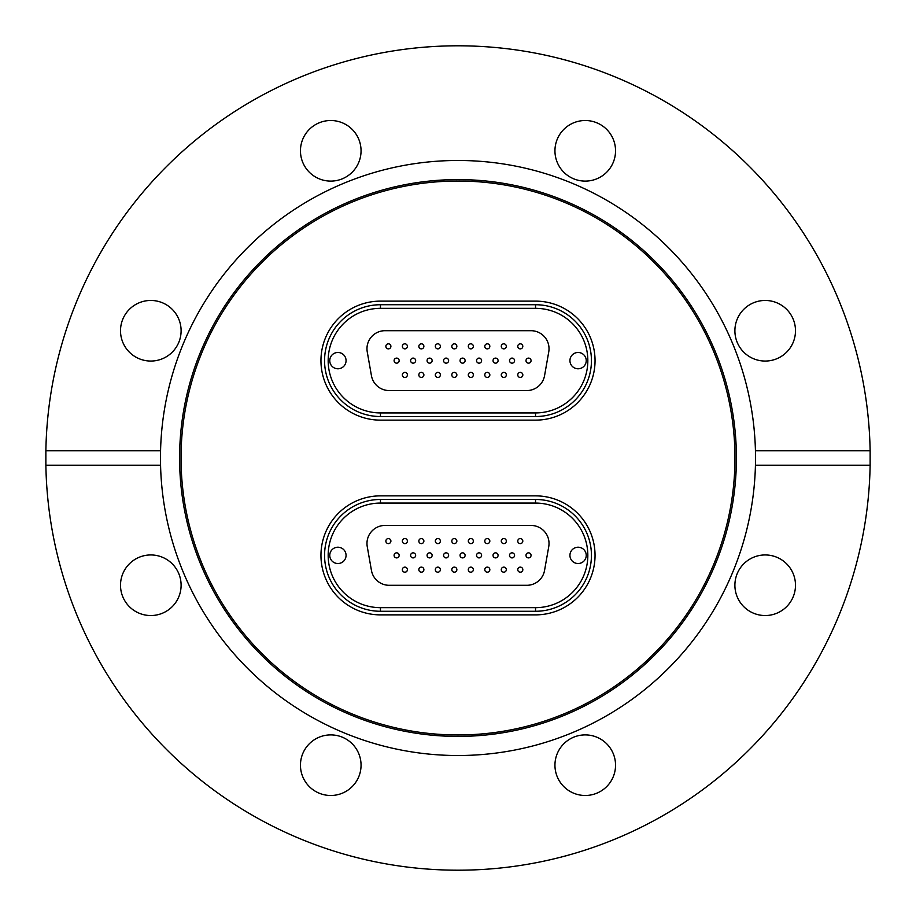<?xml version="1.0" encoding="UTF-8"?>
<svg xmlns="http://www.w3.org/2000/svg" width="916" height="916" viewBox="0 0 916 916"><rect width="100%" height="100%" fill="white"/><g stroke="black" fill="none" stroke-linecap="round" stroke-linejoin="round"><path stroke-width="1.37" d="M458 736.407A278.407 278.407 0 0 1 179.593 458A278.407 278.407 0 0 1 458 179.593A278.407 278.407 0 0 1 736.407 458A278.407 278.407 0 0 1 458 736.407M458 734.964A276.964 276.964 0 0 1 181.036 458A276.964 276.964 0 0 1 458 181.036A276.964 276.964 0 0 1 734.964 458A276.964 276.964 0 0 1 458 734.964M870.131 450.786L755.437 450.786A297.517 297.517 0 0 1 458 755.517A297.517 297.517 0 0 1 160.563 465.214L160.563 450.786A297.517 297.517 0 0 1 458 160.483A297.517 297.517 0 0 1 755.437 450.786L755.437 465.214L870.131 465.214L870.131 450.786A412.2 412.2 0 0 0 458 45.8A412.2 412.2 0 0 0 45.869 450.786L160.563 450.786A297.517 297.517 0 0 0 160.563 465.214L45.869 465.214A412.2 412.2 0 0 0 458 870.2A412.2 412.2 0 0 0 870.131 465.214M765.192 300.459A30.297 30.297 0 0 0 734.895 330.756A30.297 30.297 0 0 0 765.192 361.053A30.297 30.297 0 0 0 795.489 330.756A30.297 30.297 0 0 0 765.192 300.459M795.489 585.244A30.297 30.297 0 0 0 765.192 554.947A30.297 30.297 0 0 0 734.895 585.244A30.297 30.297 0 0 0 765.192 615.541A30.297 30.297 0 0 0 795.489 585.244M615.541 765.192A30.297 30.297 0 0 0 585.244 734.895A30.297 30.297 0 0 0 554.947 765.192A30.297 30.297 0 0 0 585.244 795.489A30.297 30.297 0 0 0 615.541 765.192M330.756 734.895A30.297 30.297 0 0 0 300.459 765.192A30.297 30.297 0 0 0 330.756 795.489A30.297 30.297 0 0 0 361.053 765.192A30.297 30.297 0 0 0 330.756 734.895M150.808 554.947A30.297 30.297 0 0 0 120.511 585.244A30.297 30.297 0 0 0 150.808 615.541A30.297 30.297 0 0 0 181.105 585.244A30.297 30.297 0 0 0 150.808 554.947M181.105 330.756A30.297 30.297 0 0 0 150.808 300.459A30.297 30.297 0 0 0 120.511 330.756A30.297 30.297 0 0 0 150.808 361.053A30.297 30.297 0 0 0 181.105 330.756M361.053 150.808A30.297 30.297 0 0 0 330.756 120.511A30.297 30.297 0 0 0 300.459 150.808A30.297 30.297 0 0 0 330.756 181.105A30.297 30.297 0 0 0 361.053 150.808M585.244 120.511A30.297 30.297 0 0 0 554.947 150.808A30.297 30.297 0 0 0 585.244 181.105A30.297 30.297 0 0 0 615.541 150.808A30.297 30.297 0 0 0 585.244 120.511M45.869 465.214L45.869 450.786M535.539 420.135L380.461 420.135A59.506 59.506 0 0 1 320.955 360.629A59.506 59.506 0 0 1 380.461 301.124L535.539 301.124A59.506 59.506 0 0 1 595.045 360.629A59.506 59.506 0 0 1 535.539 420.135L380.461 420.135A59.506 59.506 0 0 1 320.955 360.629A59.506 59.506 0 0 1 380.461 301.124L535.539 301.124A59.506 59.506 0 0 1 595.045 360.629A59.506 59.506 0 0 1 535.539 420.135M535.539 614.876L380.461 614.876A59.506 59.506 0 0 1 320.955 555.371A59.506 59.506 0 0 1 380.461 495.865L535.539 495.865A59.506 59.506 0 0 1 595.045 555.371A59.506 59.506 0 0 1 535.539 614.876L380.461 614.876A59.506 59.506 0 0 1 320.955 555.371A59.506 59.506 0 0 1 380.461 495.865L535.539 495.865A59.506 59.506 0 0 1 595.045 555.371A59.506 59.506 0 0 1 535.539 614.876M520.288 377.438A2.519 2.519 0 0 0 522.807 374.907A2.519 2.519 0 0 0 520.288 372.388A2.519 2.519 0 0 0 517.769 374.907A2.519 2.519 0 0 0 520.288 377.438M503.8 377.438A2.519 2.519 0 0 0 506.319 374.907A2.519 2.519 0 0 0 503.8 372.388A2.519 2.519 0 0 0 501.281 374.907A2.519 2.519 0 0 0 503.8 377.438M487.312 377.438A2.519 2.519 0 0 0 489.831 374.907A2.519 2.519 0 0 0 487.312 372.388A2.519 2.519 0 0 0 484.793 374.907A2.519 2.519 0 0 0 487.312 377.438M470.824 377.438A2.519 2.519 0 0 0 473.343 374.907A2.519 2.519 0 0 0 470.824 372.388A2.519 2.519 0 0 0 468.305 374.907A2.519 2.519 0 0 0 470.824 377.438M454.336 377.438A2.519 2.519 0 0 0 456.855 374.907A2.519 2.519 0 0 0 454.336 372.388A2.519 2.519 0 0 0 451.817 374.907A2.519 2.519 0 0 0 454.336 377.438M437.848 377.438A2.519 2.519 0 0 0 440.367 374.907A2.519 2.519 0 0 0 437.848 372.388A2.519 2.519 0 0 0 435.329 374.907A2.519 2.519 0 0 0 437.848 377.438M421.36 377.438A2.519 2.519 0 0 0 423.879 374.907A2.519 2.519 0 0 0 421.36 372.388A2.519 2.519 0 0 0 418.841 374.907A2.519 2.519 0 0 0 421.36 377.438M337.912 368.782A8.152 8.152 0 0 0 346.065 360.629A8.152 8.152 0 0 0 337.912 352.477A8.152 8.152 0 0 0 329.76 360.629A8.152 8.152 0 0 0 337.912 368.782M578.088 368.782A8.152 8.152 0 0 0 586.24 360.629A8.152 8.152 0 0 0 578.088 352.477A8.152 8.152 0 0 0 569.935 360.629A8.152 8.152 0 0 0 578.088 368.782M404.872 372.388A2.519 2.519 0 0 1 407.391 374.907A2.519 2.519 0 0 1 404.872 377.438A2.519 2.519 0 0 1 402.353 374.907A2.519 2.519 0 0 1 404.872 372.388M396.628 358.11A2.519 2.519 0 0 1 399.147 360.629A2.519 2.519 0 0 1 396.628 363.16A2.519 2.519 0 0 1 394.109 360.629A2.519 2.519 0 0 1 396.628 358.11M404.872 343.821A2.519 2.519 0 0 1 407.391 346.351A2.519 2.519 0 0 1 404.872 348.87A2.519 2.519 0 0 1 402.353 346.351A2.519 2.519 0 0 1 404.872 343.821A2.519 2.519 0 0 1 407.391 346.351A2.519 2.519 0 0 1 404.872 348.87A2.519 2.519 0 0 1 402.353 346.351A2.519 2.519 0 0 1 404.872 343.821A2.519 2.519 0 0 1 407.391 346.351A2.519 2.519 0 0 1 404.872 348.87A2.519 2.519 0 0 0 407.391 346.351A2.519 2.519 0 0 0 404.872 343.821A2.519 2.519 0 0 0 402.353 346.351A2.519 2.519 0 0 0 404.872 348.87A2.519 2.519 0 0 0 407.391 346.351A2.519 2.519 0 0 0 404.872 343.821M413.116 358.11A2.519 2.519 0 0 1 415.635 360.629A2.519 2.519 0 0 1 413.116 363.16A2.519 2.519 0 0 1 410.597 360.629A2.519 2.519 0 0 1 413.116 358.11M429.604 358.11A2.519 2.519 0 0 1 432.123 360.629A2.519 2.519 0 0 1 429.604 363.16A2.519 2.519 0 0 1 427.085 360.629A2.519 2.519 0 0 1 429.604 358.11M446.092 358.11A2.519 2.519 0 0 1 448.611 360.629A2.519 2.519 0 0 1 446.092 363.16A2.519 2.519 0 0 1 443.573 360.629A2.519 2.519 0 0 1 446.092 358.11M462.58 358.11A2.519 2.519 0 0 1 465.099 360.629A2.519 2.519 0 0 1 462.58 363.16A2.519 2.519 0 0 1 460.061 360.629A2.519 2.519 0 0 1 462.58 358.11M479.068 358.11A2.519 2.519 0 0 1 481.587 360.629A2.519 2.519 0 0 1 479.068 363.16A2.519 2.519 0 0 1 476.549 360.629A2.519 2.519 0 0 1 479.068 358.11M495.556 358.11A2.519 2.519 0 0 1 498.075 360.629A2.519 2.519 0 0 1 495.556 363.16A2.519 2.519 0 0 1 493.037 360.629A2.519 2.519 0 0 1 495.556 358.11M512.044 358.11A2.519 2.519 0 0 1 514.563 360.629A2.519 2.519 0 0 1 512.044 363.16A2.519 2.519 0 0 1 509.525 360.629A2.519 2.519 0 0 1 512.044 358.11M528.532 358.11A2.519 2.519 0 0 1 531.051 360.629A2.519 2.519 0 0 1 528.532 363.16A2.519 2.519 0 0 1 526.013 360.629A2.519 2.519 0 0 1 528.532 358.11M520.288 348.87A2.519 2.519 0 0 1 517.769 346.351A2.519 2.519 0 0 1 520.288 343.821A2.519 2.519 0 0 1 522.807 346.351A2.519 2.519 0 0 1 520.288 348.87A2.519 2.519 0 0 1 517.769 346.351A2.519 2.519 0 0 1 520.288 343.821A2.519 2.519 0 0 1 522.807 346.351A2.519 2.519 0 0 1 520.288 348.87A2.519 2.519 0 0 1 517.769 346.351A2.519 2.519 0 0 1 520.288 343.821M503.8 348.87A2.519 2.519 0 0 1 501.281 346.351A2.519 2.519 0 0 1 503.8 343.821A2.519 2.519 0 0 1 506.319 346.351A2.519 2.519 0 0 1 503.8 348.87A2.519 2.519 0 0 1 501.281 346.351A2.519 2.519 0 0 1 503.8 343.821A2.519 2.519 0 0 1 506.319 346.351A2.519 2.519 0 0 1 503.8 348.87A2.519 2.519 0 0 1 501.281 346.351A2.519 2.519 0 0 1 503.8 343.821M487.312 348.87A2.519 2.519 0 0 1 484.793 346.351A2.519 2.519 0 0 1 487.312 343.821A2.519 2.519 0 0 1 489.831 346.351A2.519 2.519 0 0 1 487.312 348.87A2.519 2.519 0 0 1 484.793 346.351A2.519 2.519 0 0 1 487.312 343.821A2.519 2.519 0 0 1 489.831 346.351A2.519 2.519 0 0 1 487.312 348.87A2.519 2.519 0 0 1 484.793 346.351A2.519 2.519 0 0 1 487.312 343.821M470.824 348.87A2.519 2.519 0 0 1 468.305 346.351A2.519 2.519 0 0 1 470.824 343.821A2.519 2.519 0 0 1 473.343 346.351A2.519 2.519 0 0 1 470.824 348.87A2.519 2.519 0 0 1 468.305 346.351A2.519 2.519 0 0 1 470.824 343.821A2.519 2.519 0 0 1 473.343 346.351A2.519 2.519 0 0 1 470.824 348.87A2.519 2.519 0 0 1 468.305 346.351A2.519 2.519 0 0 1 470.824 343.821M454.336 348.87A2.519 2.519 0 0 1 451.817 346.351A2.519 2.519 0 0 1 454.336 343.821A2.519 2.519 0 0 1 456.855 346.351A2.519 2.519 0 0 1 454.336 348.87A2.519 2.519 0 0 1 451.817 346.351A2.519 2.519 0 0 1 454.336 343.821A2.519 2.519 0 0 1 456.855 346.351A2.519 2.519 0 0 1 454.336 348.87A2.519 2.519 0 0 1 451.817 346.351A2.519 2.519 0 0 1 454.336 343.821M437.848 348.87A2.519 2.519 0 0 1 435.329 346.351A2.519 2.519 0 0 1 437.848 343.821A2.519 2.519 0 0 1 440.367 346.351A2.519 2.519 0 0 1 437.848 348.87A2.519 2.519 0 0 1 435.329 346.351A2.519 2.519 0 0 1 437.848 343.821A2.519 2.519 0 0 1 440.367 346.351A2.519 2.519 0 0 1 437.848 348.87A2.519 2.519 0 0 1 435.329 346.351A2.519 2.519 0 0 1 437.848 343.821M421.36 348.87A2.519 2.519 0 0 1 418.841 346.351A2.519 2.519 0 0 1 421.36 343.821A2.519 2.519 0 0 1 423.879 346.351A2.519 2.519 0 0 1 421.36 348.87A2.519 2.519 0 0 1 418.841 346.351A2.519 2.519 0 0 1 421.36 343.821A2.519 2.519 0 0 1 423.879 346.351A2.519 2.519 0 0 1 421.36 348.87A2.519 2.519 0 0 0 423.879 346.351A2.519 2.519 0 0 0 421.36 343.821A2.519 2.519 0 0 0 418.841 346.351A2.519 2.519 0 0 0 421.36 348.87A2.519 2.519 0 0 0 423.879 346.351A2.519 2.519 0 0 0 421.36 343.821M544.562 375.663L548.753 351.858A18.034 18.034 0 0 0 530.994 330.699L385.006 330.699A18.034 18.034 0 0 0 367.247 351.858L371.438 375.663A18.034 18.034 0 0 0 389.197 390.56L526.803 390.56A18.034 18.034 0 0 0 544.562 375.663M388.384 348.87A2.519 2.519 0 0 1 385.865 346.351A2.519 2.519 0 0 1 388.384 343.821A2.519 2.519 0 0 1 390.903 346.351A2.519 2.519 0 0 1 388.384 348.87A2.519 2.519 0 0 1 385.865 346.351A2.519 2.519 0 0 1 388.384 343.821A2.519 2.519 0 0 1 390.903 346.351A2.519 2.519 0 0 1 388.384 348.87A2.519 2.519 0 0 0 390.903 346.351A2.519 2.519 0 0 0 388.384 343.821A2.519 2.519 0 0 0 385.865 346.351A2.519 2.519 0 0 0 388.384 348.87A2.519 2.519 0 0 0 390.903 346.351A2.519 2.519 0 0 0 388.384 343.821M380.461 416.528A55.899 55.899 0 0 1 324.562 360.629A55.899 55.899 0 0 1 380.461 304.73L535.539 304.73A55.899 55.899 0 0 1 591.438 360.629A55.899 55.899 0 0 1 535.539 416.528L380.461 416.528L380.461 412.921L535.539 412.921A52.292 52.292 0 0 0 587.832 360.629A52.292 52.292 0 0 0 535.539 308.337L380.461 308.337A52.292 52.292 0 0 0 328.168 360.629A52.292 52.292 0 0 0 380.461 412.921M394.521 359.244A2.519 2.519 0 0 1 398.025 358.522A2.519 2.519 0 0 1 398.735 362.026A2.519 2.519 0 0 1 395.231 362.736A2.519 2.519 0 0 1 394.521 359.244A2.519 2.519 0 0 0 395.231 362.736A2.519 2.519 0 0 1 394.521 359.244A2.519 2.519 0 0 1 398.025 358.522A2.519 2.519 0 0 1 398.735 362.026A2.519 2.519 0 0 1 395.231 362.736A2.519 2.519 0 0 1 394.521 359.244M402.754 376.293A2.519 2.519 0 0 1 403.487 372.801A2.519 2.519 0 0 1 406.99 373.533A2.519 2.519 0 0 1 406.257 377.026A2.519 2.519 0 0 1 402.754 376.293A2.519 2.519 0 0 1 403.487 372.801A2.519 2.519 0 0 0 402.754 376.293A2.519 2.519 0 0 0 406.257 377.026A2.519 2.519 0 0 0 406.99 373.533A2.519 2.519 0 0 0 403.487 372.801A2.519 2.519 0 0 0 402.754 376.293M411.009 359.244A2.519 2.519 0 0 1 414.513 358.522A2.519 2.519 0 0 1 415.223 362.026A2.519 2.519 0 0 1 411.719 362.736A2.519 2.519 0 0 1 411.009 359.244A2.519 2.519 0 0 0 411.719 362.736A2.519 2.519 0 0 0 415.223 362.026A2.519 2.519 0 0 0 414.513 358.522A2.519 2.519 0 0 0 411.009 359.244A2.519 2.519 0 0 1 414.513 358.522A2.519 2.519 0 0 0 411.009 359.244A2.519 2.519 0 0 0 411.719 362.736A2.519 2.519 0 0 1 411.009 359.244M427.497 359.244A2.519 2.519 0 0 1 431.001 358.522A2.519 2.519 0 0 1 431.711 362.026A2.519 2.519 0 0 1 428.207 362.736A2.519 2.519 0 0 1 427.497 359.244A2.519 2.519 0 0 0 428.207 362.736A2.519 2.519 0 0 1 427.497 359.244A2.519 2.519 0 0 1 431.001 358.522A2.519 2.519 0 0 1 431.711 362.026A2.519 2.519 0 0 1 428.207 362.736A2.519 2.519 0 0 1 427.497 359.244M443.985 359.244A2.519 2.519 0 0 1 447.489 358.522A2.519 2.519 0 0 1 448.199 362.026A2.519 2.519 0 0 1 444.695 362.736A2.519 2.519 0 0 1 443.985 359.244A2.519 2.519 0 0 0 444.695 362.736A2.519 2.519 0 0 0 448.199 362.026A2.519 2.519 0 0 0 447.489 358.522A2.519 2.519 0 0 0 443.985 359.244A2.519 2.519 0 0 1 447.489 358.522A2.519 2.519 0 0 0 443.985 359.244A2.519 2.519 0 0 0 444.695 362.736A2.519 2.519 0 0 1 443.985 359.244M460.473 359.244A2.519 2.519 0 0 1 463.977 358.522A2.519 2.519 0 0 1 464.687 362.026A2.519 2.519 0 0 1 461.183 362.736A2.519 2.519 0 0 1 460.473 359.244A2.519 2.519 0 0 0 461.183 362.736A2.519 2.519 0 0 0 464.687 362.026A2.519 2.519 0 0 0 463.977 358.522A2.519 2.519 0 0 0 460.473 359.244A2.519 2.519 0 0 1 463.977 358.522A2.519 2.519 0 0 0 460.473 359.244A2.519 2.519 0 0 0 461.183 362.736A2.519 2.519 0 0 1 460.473 359.244M476.961 359.244A2.519 2.519 0 0 1 480.465 358.522A2.519 2.519 0 0 1 481.175 362.026A2.519 2.519 0 0 1 477.671 362.736A2.519 2.519 0 0 1 476.961 359.244A2.519 2.519 0 0 1 480.465 358.522A2.519 2.519 0 0 0 476.961 359.244A2.519 2.519 0 0 0 477.671 362.736A2.519 2.519 0 0 0 481.175 362.026A2.519 2.519 0 0 0 480.465 358.522A2.519 2.519 0 0 0 476.961 359.244M493.449 359.244A2.519 2.519 0 0 1 496.953 358.522A2.519 2.519 0 0 1 497.663 362.026A2.519 2.519 0 0 1 494.159 362.736A2.519 2.519 0 0 1 493.449 359.244A2.519 2.519 0 0 0 494.159 362.736A2.519 2.519 0 0 0 497.663 362.026A2.519 2.519 0 0 0 496.953 358.522A2.519 2.519 0 0 1 497.663 362.026A2.519 2.519 0 0 1 494.159 362.736A2.519 2.519 0 0 1 493.449 359.244A2.519 2.519 0 0 1 496.953 358.522A2.519 2.519 0 0 1 497.663 362.026A2.519 2.519 0 0 1 494.159 362.736A2.519 2.519 0 0 1 493.449 359.244M509.937 359.244A2.519 2.519 0 0 1 513.441 358.522A2.519 2.519 0 0 1 514.151 362.026A2.519 2.519 0 0 1 510.647 362.736A2.519 2.519 0 0 1 509.937 359.244A2.519 2.519 0 0 1 513.441 358.522A2.519 2.519 0 0 0 509.937 359.244A2.519 2.519 0 0 0 510.647 362.736A2.519 2.519 0 0 0 514.151 362.026A2.519 2.519 0 0 0 513.441 358.522A2.519 2.519 0 0 0 509.937 359.244M526.425 359.244A2.519 2.519 0 0 1 529.929 358.522A2.519 2.519 0 0 1 530.639 362.026A2.519 2.519 0 0 1 527.135 362.736A2.519 2.519 0 0 1 526.425 359.244A2.519 2.519 0 0 0 527.135 362.736A2.519 2.519 0 0 0 530.639 362.026A2.519 2.519 0 0 0 529.929 358.522A2.519 2.519 0 0 0 526.425 359.244A2.519 2.519 0 0 1 529.929 358.522A2.519 2.519 0 0 0 526.425 359.244A2.519 2.519 0 0 0 527.135 362.736A2.519 2.519 0 0 1 526.425 359.244M419.242 376.293A2.519 2.519 0 0 1 419.975 372.801A2.519 2.519 0 0 1 423.478 373.533A2.519 2.519 0 0 1 422.745 377.026A2.519 2.519 0 0 1 419.242 376.293A2.519 2.519 0 0 1 419.975 372.801A2.519 2.519 0 0 1 423.478 373.533A2.519 2.519 0 0 1 422.745 377.026A2.519 2.519 0 0 1 419.242 376.293M435.73 376.293A2.519 2.519 0 0 1 436.463 372.801A2.519 2.519 0 0 1 439.966 373.533A2.519 2.519 0 0 1 439.233 377.026A2.519 2.519 0 0 1 435.73 376.293A2.519 2.519 0 0 1 436.463 372.801A2.519 2.519 0 0 0 435.73 376.293A2.519 2.519 0 0 0 439.233 377.026A2.519 2.519 0 0 0 439.966 373.533A2.519 2.519 0 0 0 436.463 372.801A2.519 2.519 0 0 0 435.73 376.293M452.218 376.293A2.519 2.519 0 0 1 452.951 372.801A2.519 2.519 0 0 1 456.454 373.533A2.519 2.519 0 0 1 455.721 377.026A2.519 2.519 0 0 1 452.218 376.293A2.519 2.519 0 0 0 455.721 377.026A2.519 2.519 0 0 1 452.218 376.293A2.519 2.519 0 0 1 452.951 372.801A2.519 2.519 0 0 0 452.218 376.293A2.519 2.519 0 0 0 455.721 377.026A2.519 2.519 0 0 0 456.454 373.533A2.519 2.519 0 0 0 452.951 372.801A2.519 2.519 0 0 0 452.218 376.293M468.706 376.293A2.519 2.519 0 0 1 469.439 372.801A2.519 2.519 0 0 1 472.942 373.533A2.519 2.519 0 0 1 472.209 377.026A2.519 2.519 0 0 1 468.706 376.293A2.519 2.519 0 0 0 472.209 377.026A2.519 2.519 0 0 0 472.942 373.533A2.519 2.519 0 0 0 469.439 372.801A2.519 2.519 0 0 0 468.706 376.293A2.519 2.519 0 0 1 469.439 372.801A2.519 2.519 0 0 0 468.706 376.293A2.519 2.519 0 0 0 472.209 377.026A2.519 2.519 0 0 1 468.706 376.293M485.194 376.293A2.519 2.519 0 0 1 485.927 372.801A2.519 2.519 0 0 1 489.43 373.533A2.519 2.519 0 0 1 488.697 377.026A2.519 2.519 0 0 1 485.194 376.293A2.519 2.519 0 0 0 488.697 377.026A2.519 2.519 0 0 1 485.194 376.293A2.519 2.519 0 0 1 485.927 372.801A2.519 2.519 0 0 0 485.194 376.293A2.519 2.519 0 0 0 488.697 377.026A2.519 2.519 0 0 0 489.43 373.533A2.519 2.519 0 0 0 485.927 372.801A2.519 2.519 0 0 0 485.194 376.293M501.682 376.293A2.519 2.519 0 0 1 502.415 372.801A2.519 2.519 0 0 1 505.918 373.533A2.519 2.519 0 0 1 505.185 377.026A2.519 2.519 0 0 1 501.682 376.293A2.519 2.519 0 0 1 502.415 372.801A2.519 2.519 0 0 1 505.918 373.533A2.519 2.519 0 0 1 505.185 377.026A2.519 2.519 0 0 0 505.918 373.533A2.519 2.519 0 0 0 502.415 372.801A2.519 2.519 0 0 1 505.918 373.533A2.519 2.519 0 0 1 505.185 377.026A2.519 2.519 0 0 1 501.682 376.293M518.17 376.293A2.519 2.519 0 0 1 518.903 372.801A2.519 2.519 0 0 1 522.406 373.533A2.519 2.519 0 0 1 521.673 377.026A2.519 2.519 0 0 1 518.17 376.293A2.519 2.519 0 0 0 522.704 374.186A2.519 2.519 0 0 0 520.288 372.388A2.519 2.519 0 0 1 521.673 377.026A2.519 2.519 0 0 1 518.17 376.293A2.519 2.519 0 0 1 518.903 372.801A2.519 2.519 0 0 0 518.17 376.293A2.519 2.519 0 0 0 521.673 377.026A2.519 2.519 0 0 0 522.406 373.533A2.519 2.519 0 0 0 518.903 372.801A2.519 2.519 0 0 0 518.17 376.293M520.288 572.179A2.519 2.519 0 0 0 522.807 569.649A2.519 2.519 0 0 0 520.288 567.13A2.519 2.519 0 0 0 517.769 569.649A2.519 2.519 0 0 0 520.288 572.179M503.8 572.179A2.519 2.519 0 0 0 506.319 569.649A2.519 2.519 0 0 0 503.8 567.13A2.519 2.519 0 0 0 501.281 569.649A2.519 2.519 0 0 0 503.8 572.179M487.312 572.179A2.519 2.519 0 0 0 489.831 569.649A2.519 2.519 0 0 0 487.312 567.13A2.519 2.519 0 0 0 484.793 569.649A2.519 2.519 0 0 0 487.312 572.179M470.824 572.179A2.519 2.519 0 0 0 473.343 569.649A2.519 2.519 0 0 0 470.824 567.13A2.519 2.519 0 0 0 468.305 569.649A2.519 2.519 0 0 0 470.824 572.179M454.336 572.179A2.519 2.519 0 0 0 456.855 569.649A2.519 2.519 0 0 0 454.336 567.13A2.519 2.519 0 0 0 451.817 569.649A2.519 2.519 0 0 0 454.336 572.179M437.848 572.179A2.519 2.519 0 0 0 440.367 569.649A2.519 2.519 0 0 0 437.848 567.13A2.519 2.519 0 0 0 435.329 569.649A2.519 2.519 0 0 0 437.848 572.179M421.36 572.179A2.519 2.519 0 0 0 423.879 569.649A2.519 2.519 0 0 0 421.36 567.13A2.519 2.519 0 0 0 418.841 569.649A2.519 2.519 0 0 0 421.36 572.179M337.912 563.523A8.152 8.152 0 0 0 346.065 555.371A8.152 8.152 0 0 0 337.912 547.218A8.152 8.152 0 0 0 329.76 555.371A8.152 8.152 0 0 0 337.912 563.523M578.088 563.523A8.152 8.152 0 0 0 586.24 555.371A8.152 8.152 0 0 0 578.088 547.218A8.152 8.152 0 0 0 569.935 555.371A8.152 8.152 0 0 0 578.088 563.523M404.872 567.13A2.519 2.519 0 0 1 407.391 569.649A2.519 2.519 0 0 1 404.872 572.179A2.519 2.519 0 0 1 402.353 569.649A2.519 2.519 0 0 1 407.288 568.928A2.519 2.519 0 0 1 402.754 571.034A2.519 2.519 0 0 1 403.487 567.542A2.519 2.519 0 0 1 406.99 568.275A2.519 2.519 0 0 1 406.257 571.767A2.519 2.519 0 0 1 402.754 571.034A2.519 2.519 0 0 0 407.288 568.928A2.519 2.519 0 0 0 404.872 567.13M396.628 552.84A2.519 2.519 0 0 1 399.147 555.371A2.519 2.519 0 0 1 396.628 557.89A2.519 2.519 0 0 1 394.109 555.371A2.519 2.519 0 0 1 396.628 552.84M413.116 552.84A2.519 2.519 0 0 1 415.635 555.371A2.519 2.519 0 0 1 413.116 557.89A2.519 2.519 0 0 1 410.597 555.371A2.519 2.519 0 0 1 413.116 552.84M429.604 552.84A2.519 2.519 0 0 1 432.123 555.371A2.519 2.519 0 0 1 429.604 557.89A2.519 2.519 0 0 1 427.085 555.371A2.519 2.519 0 0 1 429.604 552.84M446.092 552.84A2.519 2.519 0 0 1 448.611 555.371A2.519 2.519 0 0 1 446.092 557.89A2.519 2.519 0 0 1 443.573 555.371A2.519 2.519 0 0 1 446.092 552.84M462.58 552.84A2.519 2.519 0 0 1 465.099 555.371A2.519 2.519 0 0 1 462.58 557.89A2.519 2.519 0 0 1 460.061 555.371A2.519 2.519 0 0 1 462.58 552.84M479.068 552.84A2.519 2.519 0 0 1 481.587 555.371A2.519 2.519 0 0 1 479.068 557.89A2.519 2.519 0 0 1 476.549 555.371A2.519 2.519 0 0 1 479.068 552.84M495.556 552.84A2.519 2.519 0 0 1 498.075 555.371A2.519 2.519 0 0 1 495.556 557.89A2.519 2.519 0 0 1 493.037 555.371A2.519 2.519 0 0 1 495.556 552.84M512.044 552.84A2.519 2.519 0 0 1 514.563 555.371A2.519 2.519 0 0 1 512.044 557.89A2.519 2.519 0 0 1 509.525 555.371A2.519 2.519 0 0 1 512.044 552.84M528.532 552.84A2.519 2.519 0 0 1 531.051 555.371A2.519 2.519 0 0 1 528.532 557.89A2.519 2.519 0 0 1 526.013 555.371A2.519 2.519 0 0 1 528.532 552.84M520.288 543.612A2.519 2.519 0 0 1 517.769 541.093A2.519 2.519 0 0 1 520.288 538.562A2.519 2.519 0 0 1 522.807 541.093A2.519 2.519 0 0 1 520.288 543.612A2.519 2.519 0 0 1 517.769 541.093A2.519 2.519 0 0 1 520.288 538.562A2.519 2.519 0 0 1 522.807 541.093A2.519 2.519 0 0 1 520.288 543.612A2.519 2.519 0 0 1 517.769 541.093A2.519 2.519 0 0 1 520.288 538.562M503.8 543.612A2.519 2.519 0 0 1 501.281 541.093A2.519 2.519 0 0 1 503.8 538.562A2.519 2.519 0 0 1 506.319 541.093A2.519 2.519 0 0 1 503.8 543.612A2.519 2.519 0 0 1 501.281 541.093A2.519 2.519 0 0 1 503.8 538.562A2.519 2.519 0 0 1 506.319 541.093A2.519 2.519 0 0 1 503.8 543.612A2.519 2.519 0 0 0 506.319 541.093A2.519 2.519 0 0 0 503.8 538.562A2.519 2.519 0 0 0 501.281 541.093A2.519 2.519 0 0 0 503.8 543.612A2.519 2.519 0 0 0 506.319 541.093A2.519 2.519 0 0 0 503.8 538.562M487.312 543.612A2.519 2.519 0 0 1 484.793 541.093A2.519 2.519 0 0 1 487.312 538.562A2.519 2.519 0 0 1 489.831 541.093A2.519 2.519 0 0 1 487.312 543.612A2.519 2.519 0 0 1 484.793 541.093A2.519 2.519 0 0 1 487.312 538.562A2.519 2.519 0 0 1 489.831 541.093A2.519 2.519 0 0 1 487.312 543.612A2.519 2.519 0 0 0 489.831 541.093A2.519 2.519 0 0 0 487.312 538.562A2.519 2.519 0 0 0 484.793 541.093A2.519 2.519 0 0 0 487.312 543.612A2.519 2.519 0 0 0 489.831 541.093A2.519 2.519 0 0 0 487.312 538.562M470.824 543.612A2.519 2.519 0 0 1 468.305 541.093A2.519 2.519 0 0 1 470.824 538.562A2.519 2.519 0 0 1 473.343 541.093A2.519 2.519 0 0 1 470.824 543.612A2.519 2.519 0 0 1 468.305 541.093A2.519 2.519 0 0 1 470.824 538.562A2.519 2.519 0 0 1 473.343 541.093A2.519 2.519 0 0 1 470.824 543.612A2.519 2.519 0 0 1 468.305 541.093A2.519 2.519 0 0 1 470.824 538.562M454.336 543.612A2.519 2.519 0 0 1 451.817 541.093A2.519 2.519 0 0 1 454.336 538.562A2.519 2.519 0 0 1 456.855 541.093A2.519 2.519 0 0 1 454.336 543.612A2.519 2.519 0 0 1 451.817 541.093A2.519 2.519 0 0 1 454.336 538.562A2.519 2.519 0 0 1 456.855 541.093A2.519 2.519 0 0 1 454.336 543.612A2.519 2.519 0 0 1 451.817 541.093A2.519 2.519 0 0 1 454.336 538.562M437.848 543.612A2.519 2.519 0 0 1 435.329 541.093A2.519 2.519 0 0 1 437.848 538.562A2.519 2.519 0 0 1 440.367 541.093A2.519 2.519 0 0 1 437.848 543.612A2.519 2.519 0 0 1 435.329 541.093A2.519 2.519 0 0 1 437.848 538.562A2.519 2.519 0 0 1 440.367 541.093A2.519 2.519 0 0 1 437.848 543.612A2.519 2.519 0 0 1 435.329 541.093A2.519 2.519 0 0 1 437.848 538.562M421.36 543.612A2.519 2.519 0 0 1 418.841 541.093A2.519 2.519 0 0 1 421.36 538.562A2.519 2.519 0 0 1 423.879 541.093A2.519 2.519 0 0 1 421.36 543.612A2.519 2.519 0 0 1 418.841 541.093A2.519 2.519 0 0 1 421.36 538.562A2.519 2.519 0 0 1 423.879 541.093A2.519 2.519 0 0 1 421.36 543.612A2.519 2.519 0 0 0 423.879 541.093A2.519 2.519 0 0 0 421.36 538.562A2.519 2.519 0 0 0 418.841 541.093A2.519 2.519 0 0 0 421.36 543.612A2.519 2.519 0 0 0 423.879 541.093A2.519 2.519 0 0 0 421.36 538.562M404.872 543.612A2.519 2.519 0 0 1 402.353 541.093A2.519 2.519 0 0 1 404.872 538.562A2.519 2.519 0 0 1 407.391 541.093A2.519 2.519 0 0 1 404.872 543.612A2.519 2.519 0 0 1 402.353 541.093A2.519 2.519 0 0 1 404.872 538.562A2.519 2.519 0 0 1 407.391 541.093A2.519 2.519 0 0 1 404.872 543.612A2.519 2.519 0 0 0 407.391 541.093A2.519 2.519 0 0 0 404.872 538.562A2.519 2.519 0 0 0 402.353 541.093A2.519 2.519 0 0 0 404.872 543.612A2.519 2.519 0 0 0 407.391 541.093A2.519 2.519 0 0 0 404.872 538.562M544.562 570.405L548.753 546.6A18.034 18.034 0 0 0 530.994 525.44L385.006 525.44A18.034 18.034 0 0 0 367.247 546.6L371.438 570.405A18.034 18.034 0 0 0 389.197 585.301L526.803 585.301A18.034 18.034 0 0 0 544.562 570.405M388.384 543.612A2.519 2.519 0 0 1 385.865 541.093A2.519 2.519 0 0 1 388.384 538.562A2.519 2.519 0 0 1 390.903 541.093A2.519 2.519 0 0 1 388.384 543.612A2.519 2.519 0 0 1 385.865 541.093A2.519 2.519 0 0 1 388.384 538.562A2.519 2.519 0 0 1 390.903 541.093A2.519 2.519 0 0 1 388.384 543.612A2.519 2.519 0 0 0 390.903 541.093A2.519 2.519 0 0 0 388.384 538.562A2.519 2.519 0 0 0 385.865 541.093A2.519 2.519 0 0 0 388.384 543.612A2.519 2.519 0 0 0 390.903 541.093A2.519 2.519 0 0 0 388.384 538.562M380.461 611.27A55.899 55.899 0 0 1 324.562 555.371A55.899 55.899 0 0 1 380.461 499.472L535.539 499.472A55.899 55.899 0 0 1 591.438 555.371A55.899 55.899 0 0 1 535.539 611.27L380.461 611.27L380.461 607.663L535.539 607.663A52.292 52.292 0 0 0 587.832 555.371A52.292 52.292 0 0 0 535.539 503.079L380.461 503.079A52.292 52.292 0 0 0 328.168 555.371A52.292 52.292 0 0 0 380.461 607.663M394.521 553.974A2.519 2.519 0 0 1 398.025 553.264A2.519 2.519 0 0 1 398.735 556.756A2.519 2.519 0 0 1 395.231 557.478A2.519 2.519 0 0 1 394.521 553.974A2.519 2.519 0 0 0 395.231 557.478A2.519 2.519 0 0 0 398.735 556.756A2.519 2.519 0 0 0 398.025 553.264A2.519 2.519 0 0 0 394.521 553.974A2.519 2.519 0 0 1 398.025 553.264A2.519 2.519 0 0 0 394.521 553.974A2.519 2.519 0 0 0 395.231 557.478A2.519 2.519 0 0 1 394.521 553.974M403.487 567.542A2.519 2.519 0 0 0 402.754 571.034A2.519 2.519 0 0 1 403.487 567.542A2.519 2.519 0 0 0 402.754 571.034A2.519 2.519 0 0 0 406.257 571.767A2.519 2.519 0 0 0 406.99 568.275A2.519 2.519 0 0 0 403.487 567.542M411.009 553.974A2.519 2.519 0 0 1 414.513 553.264A2.519 2.519 0 0 1 415.223 556.756A2.519 2.519 0 0 1 411.719 557.478A2.519 2.519 0 0 1 411.009 553.974A2.519 2.519 0 0 0 411.719 557.478A2.519 2.519 0 0 0 415.223 556.756A2.519 2.519 0 0 0 414.513 553.264A2.519 2.519 0 0 0 411.009 553.974A2.519 2.519 0 0 1 414.513 553.264A2.519 2.519 0 0 0 411.009 553.974A2.519 2.519 0 0 0 411.719 557.478A2.519 2.519 0 0 1 411.009 553.974M427.497 553.974A2.519 2.519 0 0 1 431.001 553.264A2.519 2.519 0 0 1 431.711 556.756A2.519 2.519 0 0 1 428.207 557.478A2.519 2.519 0 0 1 427.497 553.974A2.519 2.519 0 0 0 428.207 557.478A2.519 2.519 0 0 0 431.711 556.756A2.519 2.519 0 0 0 431.001 553.264A2.519 2.519 0 0 1 431.711 556.756A2.519 2.519 0 0 1 428.207 557.478A2.519 2.519 0 0 1 427.497 553.974A2.519 2.519 0 0 1 431.001 553.264A2.519 2.519 0 0 1 431.711 556.756A2.519 2.519 0 0 1 428.207 557.478A2.519 2.519 0 0 1 427.497 553.974M443.985 553.974A2.519 2.519 0 0 1 447.489 553.264A2.519 2.519 0 0 1 448.199 556.756A2.519 2.519 0 0 1 444.695 557.478A2.519 2.519 0 0 1 443.985 553.974A2.519 2.519 0 0 0 444.695 557.478A2.519 2.519 0 0 1 443.985 553.974A2.519 2.519 0 0 1 447.489 553.264A2.519 2.519 0 0 1 448.199 556.756A2.519 2.519 0 0 1 444.695 557.478A2.519 2.519 0 0 1 443.985 553.974M460.473 553.974A2.519 2.519 0 0 1 463.977 553.264A2.519 2.519 0 0 1 464.687 556.756A2.519 2.519 0 0 1 461.183 557.478A2.519 2.519 0 0 1 460.473 553.974A2.519 2.519 0 0 0 461.183 557.478A2.519 2.519 0 0 1 460.473 553.974A2.519 2.519 0 0 1 463.977 553.264A2.519 2.519 0 0 1 464.687 556.756A2.519 2.519 0 0 1 461.183 557.478A2.519 2.519 0 0 1 460.473 553.974M476.961 553.974A2.519 2.519 0 0 1 480.465 553.264A2.519 2.519 0 0 1 481.175 556.756A2.519 2.519 0 0 1 477.671 557.478A2.519 2.519 0 0 1 476.961 553.974A2.519 2.519 0 0 0 477.671 557.478A2.519 2.519 0 0 0 481.175 556.756A2.519 2.519 0 0 0 480.465 553.264A2.519 2.519 0 0 0 476.961 553.974A2.519 2.519 0 0 1 480.465 553.264A2.519 2.519 0 0 0 476.961 553.974A2.519 2.519 0 0 0 477.671 557.478A2.519 2.519 0 0 1 476.961 553.974M493.449 553.974A2.519 2.519 0 0 1 496.953 553.264A2.519 2.519 0 0 1 497.663 556.756A2.519 2.519 0 0 1 494.159 557.478A2.519 2.519 0 0 1 493.449 553.974A2.519 2.519 0 0 0 494.159 557.478A2.519 2.519 0 0 0 497.663 556.756A2.519 2.519 0 0 0 496.953 553.264A2.519 2.519 0 0 0 493.449 553.974A2.519 2.519 0 0 1 496.953 553.264A2.519 2.519 0 0 0 493.449 553.974A2.519 2.519 0 0 0 494.159 557.478A2.519 2.519 0 0 1 493.449 553.974M509.937 553.974A2.519 2.519 0 0 1 513.441 553.264A2.519 2.519 0 0 1 514.151 556.756A2.519 2.519 0 0 1 510.647 557.478A2.519 2.519 0 0 1 509.937 553.974A2.519 2.519 0 0 0 510.647 557.478A2.519 2.519 0 0 0 514.151 556.756A2.519 2.519 0 0 0 513.441 553.264A2.519 2.519 0 0 1 514.151 556.756A2.519 2.519 0 0 1 510.647 557.478A2.519 2.519 0 0 1 509.937 553.974A2.519 2.519 0 0 1 513.441 553.264A2.519 2.519 0 0 1 514.151 556.756A2.519 2.519 0 0 1 510.647 557.478A2.519 2.519 0 0 1 509.937 553.974M526.425 553.974A2.519 2.519 0 0 1 529.929 553.264A2.519 2.519 0 0 1 530.639 556.756A2.519 2.519 0 0 1 527.135 557.478A2.519 2.519 0 0 1 526.425 553.974A2.519 2.519 0 0 0 527.135 557.478A2.519 2.519 0 0 1 526.425 553.974A2.519 2.519 0 0 1 529.929 553.264A2.519 2.519 0 0 1 530.639 556.756A2.519 2.519 0 0 1 527.135 557.478A2.519 2.519 0 0 1 526.425 553.974M419.242 571.034A2.519 2.519 0 0 1 419.975 567.542A2.519 2.519 0 0 1 423.478 568.275A2.519 2.519 0 0 1 422.745 571.767A2.519 2.519 0 0 1 419.242 571.034A2.519 2.519 0 0 0 422.745 571.767A2.519 2.519 0 0 0 423.478 568.275A2.519 2.519 0 0 0 419.975 567.542A2.519 2.519 0 0 0 419.242 571.034A2.519 2.519 0 0 1 419.975 567.542A2.519 2.519 0 0 0 419.242 571.034A2.519 2.519 0 0 0 422.745 571.767A2.519 2.519 0 0 1 419.242 571.034M435.73 571.034A2.519 2.519 0 0 1 436.463 567.542A2.519 2.519 0 0 1 439.966 568.275A2.519 2.519 0 0 1 439.233 571.767A2.519 2.519 0 0 1 435.73 571.034A2.519 2.519 0 0 1 436.463 567.542A2.519 2.519 0 0 0 435.73 571.034A2.519 2.519 0 0 0 439.233 571.767A2.519 2.519 0 0 0 439.966 568.275A2.519 2.519 0 0 0 436.463 567.542A2.519 2.519 0 0 0 435.73 571.034M452.218 571.034A2.519 2.519 0 0 1 452.951 567.542A2.519 2.519 0 0 1 456.454 568.275A2.519 2.519 0 0 1 455.721 571.767A2.519 2.519 0 0 1 452.218 571.034A2.519 2.519 0 0 1 452.951 567.542A2.519 2.519 0 0 1 456.454 568.275A2.519 2.519 0 0 1 455.721 571.767A2.519 2.519 0 0 1 452.218 571.034M468.706 571.034A2.519 2.519 0 0 1 469.439 567.542A2.519 2.519 0 0 1 472.942 568.275A2.519 2.519 0 0 1 472.209 571.767A2.519 2.519 0 0 1 468.706 571.034A2.519 2.519 0 0 0 472.209 571.767A2.519 2.519 0 0 1 468.706 571.034A2.519 2.519 0 0 1 469.439 567.542A2.519 2.519 0 0 1 472.942 568.275A2.519 2.519 0 0 1 472.209 571.767A2.519 2.519 0 0 1 468.706 571.034M485.194 571.034A2.519 2.519 0 0 1 485.927 567.542A2.519 2.519 0 0 1 489.43 568.275A2.519 2.519 0 0 1 488.697 571.767A2.519 2.519 0 0 1 485.194 571.034A2.519 2.519 0 0 0 488.697 571.767A2.519 2.519 0 0 1 485.194 571.034A2.519 2.519 0 0 1 485.927 567.542A2.519 2.519 0 0 0 485.194 571.034A2.519 2.519 0 0 0 488.697 571.767A2.519 2.519 0 0 0 489.43 568.275A2.519 2.519 0 0 0 485.927 567.542A2.519 2.519 0 0 0 485.194 571.034M501.682 571.034A2.519 2.519 0 0 1 502.415 567.542A2.519 2.519 0 0 1 505.918 568.275A2.519 2.519 0 0 1 505.185 571.767A2.519 2.519 0 0 1 501.682 571.034A2.519 2.519 0 0 0 505.185 571.767A2.519 2.519 0 0 0 505.918 568.275A2.519 2.519 0 0 0 502.415 567.542A2.519 2.519 0 0 0 501.682 571.034A2.519 2.519 0 0 1 502.415 567.542A2.519 2.519 0 0 0 501.682 571.034A2.519 2.519 0 0 0 505.185 571.767A2.519 2.519 0 0 1 501.682 571.034M518.17 571.034A2.519 2.519 0 0 1 518.903 567.542A2.519 2.519 0 0 1 522.406 568.275A2.519 2.519 0 0 1 521.673 571.767A2.519 2.519 0 0 1 518.17 571.034A2.519 2.519 0 0 0 522.704 568.928A2.519 2.519 0 0 0 520.288 567.13A2.519 2.519 0 0 1 521.673 571.767A2.519 2.519 0 0 1 518.17 571.034A2.519 2.519 0 0 1 518.903 567.542A2.519 2.519 0 0 0 518.17 571.034A2.519 2.519 0 0 0 521.673 571.767A2.519 2.519 0 0 0 522.406 568.275A2.519 2.519 0 0 0 518.903 567.542A2.519 2.519 0 0 0 518.17 571.034M380.461 304.73L380.461 308.337M535.539 304.73L535.539 308.337M535.539 412.921L535.539 416.528M414.513 358.522A2.519 2.519 0 0 1 415.223 362.026A2.519 2.519 0 0 1 411.719 362.736A2.519 2.519 0 0 0 415.223 362.026A2.519 2.519 0 0 0 414.513 358.522M447.489 358.522A2.519 2.519 0 0 1 448.199 362.026A2.519 2.519 0 0 1 444.695 362.736A2.519 2.519 0 0 0 448.199 362.026A2.519 2.519 0 0 0 447.489 358.522M463.977 358.522A2.519 2.519 0 0 1 464.687 362.026A2.519 2.519 0 0 1 461.183 362.736A2.519 2.519 0 0 0 464.687 362.026A2.519 2.519 0 0 0 463.977 358.522M513.441 358.522A2.519 2.519 0 0 1 514.151 362.026A2.519 2.519 0 0 1 510.647 362.736A2.519 2.519 0 0 0 514.151 362.026A2.519 2.519 0 0 0 513.441 358.522M529.929 358.522A2.519 2.519 0 0 1 530.639 362.026A2.519 2.519 0 0 1 527.135 362.736A2.519 2.519 0 0 0 530.639 362.026A2.519 2.519 0 0 0 529.929 358.522M436.463 372.801A2.519 2.519 0 0 1 439.966 373.533A2.519 2.519 0 0 1 439.233 377.026A2.519 2.519 0 0 0 439.966 373.533A2.519 2.519 0 0 0 436.463 372.801M469.439 372.801A2.519 2.519 0 0 1 472.942 373.533A2.519 2.519 0 0 1 472.209 377.026A2.519 2.519 0 0 0 472.942 373.533A2.519 2.519 0 0 0 469.439 372.801M380.461 499.472L380.461 503.079M535.539 499.472L535.539 503.079M535.539 607.663L535.539 611.27M398.025 553.264A2.519 2.519 0 0 1 398.735 556.756A2.519 2.519 0 0 1 395.231 557.478A2.519 2.519 0 0 0 398.735 556.756A2.519 2.519 0 0 0 398.025 553.264M414.513 553.264A2.519 2.519 0 0 1 415.223 556.756A2.519 2.519 0 0 1 411.719 557.478A2.519 2.519 0 0 0 415.223 556.756A2.519 2.519 0 0 0 414.513 553.264M480.465 553.264A2.519 2.519 0 0 1 481.175 556.756A2.519 2.519 0 0 1 477.671 557.478A2.519 2.519 0 0 0 481.175 556.756A2.519 2.519 0 0 0 480.465 553.264M496.953 553.264A2.519 2.519 0 0 1 497.663 556.756A2.519 2.519 0 0 1 494.159 557.478A2.519 2.519 0 0 0 497.663 556.756A2.519 2.519 0 0 0 496.953 553.264M419.975 567.542A2.519 2.519 0 0 1 423.478 568.275A2.519 2.519 0 0 1 422.745 571.767A2.519 2.519 0 0 0 423.478 568.275A2.519 2.519 0 0 0 419.975 567.542M502.415 567.542A2.519 2.519 0 0 1 505.918 568.275A2.519 2.519 0 0 1 505.185 571.767A2.519 2.519 0 0 0 505.918 568.275A2.519 2.519 0 0 0 502.415 567.542"/></g></svg>
